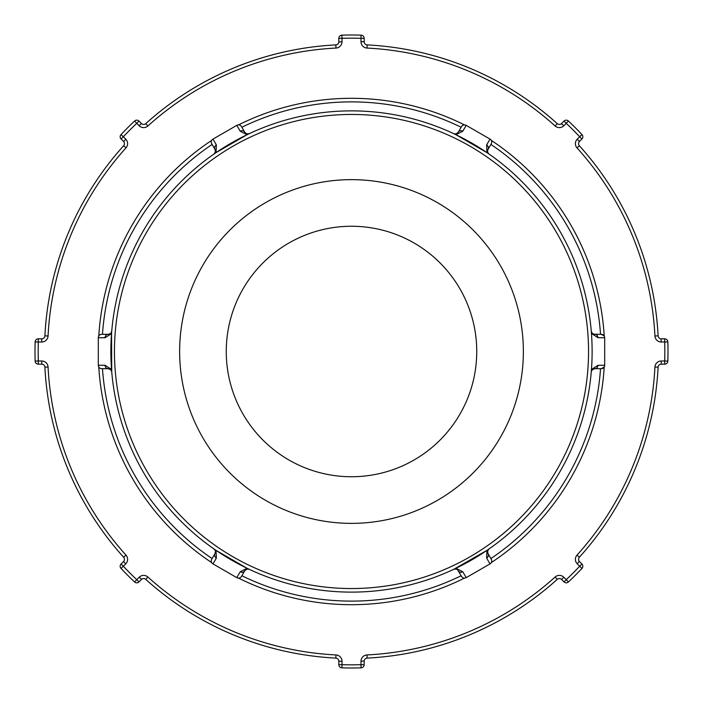 <?xml version="1.0" encoding="UTF-8"?>
<svg xmlns="http://www.w3.org/2000/svg" width="703" height="703" viewBox="0 0 703 703"><rect width="100%" height="100%" fill="white"/><g stroke="black" fill="none" stroke-linecap="round" stroke-linejoin="round"><path stroke-width="1.05" d="M238.677 578.103L238.554 578.112A253.194 253.194 0 0 0 464.446 578.112L464.244 578.103M454.419 569.079L455.869 569.043L453.769 569.307L486.977 550.361L486.625 558.05L490.009 563.903L466.194 577.646A3.436 3.436 0 0 1 461.493 576.39A3.436 3.436 0 0 0 466.194 577.646L462.811 571.803A3.436 3.251 150 0 1 458.207 570.704L461.493 576.39L458.207 570.704A3.436 3.436 0 0 0 457.354 569.72A3.436 3.436 0 0 1 458.207 570.704L457.679 570.001M462.811 571.803L455.975 568.27M455.869 569.043L456.695 569.316M486.625 558.05A3.436 3.251 -30 0 0 487.979 553.516L487.592 551.117L488.989 548.973L486.977 550.361M490.009 563.903A3.436 3.436 0 0 0 491.265 559.201L487.979 553.516A3.436 3.436 0 0 1 487.522 551.767A3.436 3.436 0 0 0 487.979 553.516L491.529 559.773M456.194 569.122A3.436 3.436 0 0 0 455.588 568.999A3.436 3.436 0 0 1 456.194 569.122M98.78 366.992A253.194 253.194 0 0 0 211.726 562.62L211.629 562.444M216.375 558.05L216.023 550.361L247.017 568.252L240.189 571.803L236.806 577.646L212.991 563.903A3.436 3.436 0 0 1 211.735 559.201A3.436 3.436 0 0 0 212.991 563.903L216.375 558.05A3.436 3.251 -150 0 1 215.021 553.516L211.735 559.201L215.021 553.516A3.436 3.436 0 0 0 215.382 552.611A3.436 3.436 0 0 1 215.021 553.516L215.47 551.53M216.023 550.361L214.011 548.973L215.294 550.677M240.189 571.803A3.436 3.251 30 0 0 244.793 570.704L247.105 569.052L249.231 569.307L247.017 568.252M236.806 577.646A3.436 3.436 0 0 0 241.507 576.39L244.793 570.704A3.436 3.436 0 0 1 245.391 569.94A3.436 3.436 0 0 0 244.793 570.704L241.876 575.757A249.618 249.618 0 0 0 461.124 575.757M241.507 576.39L241.138 576.908M241.067 576.987L240.514 577.479M211.726 140.38A253.194 253.194 0 0 0 98.78 336.008L98.842 335.902M111.54 369.409L105.055 365.252L98.306 365.252L98.306 337.748A3.436 3.436 0 0 1 101.742 334.312A3.436 3.436 0 0 0 98.306 337.748L105.055 337.748A3.436 3.251 -90 0 1 108.315 334.312L101.742 334.312L108.315 334.312A3.436 3.436 0 0 0 109.281 334.171A3.436 3.436 0 0 1 108.315 334.312L110.257 333.714M105.055 337.748L111.54 333.609L111.742 371.834L110.925 369.883L111.61 371.158M111.54 333.609L111.742 331.166L110.898 333.134M105.055 365.252A3.436 3.251 90 0 0 108.315 368.688L110.925 369.883M98.306 365.252A3.436 3.436 0 0 0 101.742 368.688L108.315 368.688A3.436 3.436 0 0 1 109.589 368.934A3.436 3.436 0 0 0 108.315 368.688L102.471 368.688A249.618 249.618 0 0 0 212.104 558.569M101.742 368.688L101.206 368.644M110.687 369.637A3.436 3.436 0 0 1 111.1 370.112A3.436 3.436 0 0 0 110.687 369.637M464.323 124.897L464.446 124.888A253.194 253.194 0 0 0 238.554 124.888L238.756 124.897M240.189 131.197L247.017 134.739L216.023 152.639L216.375 144.95L212.991 139.097L236.806 125.354A3.436 3.436 0 0 1 241.507 126.61A3.436 3.436 0 0 0 236.806 125.354L240.189 131.197A3.436 3.251 -30 0 1 244.793 132.296L241.507 126.61L244.793 132.296A3.436 3.436 0 0 0 246.076 133.57A3.436 3.436 0 0 1 244.793 132.296L246.665 133.834L245.496 133.166M247.017 134.748L249.231 133.693L246.665 133.834M216.375 144.95A3.436 3.251 150 0 0 215.021 149.484L215.408 151.883L214.011 154.027L216.023 152.639M212.991 139.097A3.436 3.436 0 0 0 211.735 143.799L215.021 149.484A3.436 3.436 0 0 1 215.478 151.233A3.436 3.436 0 0 0 215.021 149.484L211.471 143.227M591.504 334.312L591.451 333.494L597.945 337.695L604.694 337.748A3.436 3.436 0 0 0 601.258 334.312L604.22 336.008A253.194 253.194 0 0 0 491.274 140.38L491.371 140.556M486.625 144.95L486.977 152.639L455.983 134.748L462.811 131.197L466.194 125.354L490.009 139.097A3.436 3.436 0 0 1 491.265 143.799A3.436 3.436 0 0 0 490.009 139.097L486.625 144.95A3.436 3.251 30 0 1 487.979 149.484L491.265 143.799L487.979 149.484A3.436 3.436 0 0 0 487.618 150.389A3.436 3.436 0 0 1 487.979 149.484L487.53 151.47M486.977 152.639L488.989 154.027L487.706 152.323M462.811 131.197A3.436 3.251 -150 0 0 458.207 132.296L455.895 133.948L453.769 133.693L455.983 134.748M466.194 125.354A3.436 3.436 0 0 0 461.493 126.61L458.207 132.296A3.436 3.436 0 0 1 457.609 133.06A3.436 3.436 0 0 0 458.207 132.296L461.124 127.243A249.618 249.618 0 0 0 241.876 127.243M461.493 126.61L461.862 126.092M461.933 126.013L462.486 125.521M491.274 562.62A253.194 253.194 0 0 0 604.22 366.992L601.258 368.688L594.685 368.688A3.436 3.436 0 0 0 593.763 368.811A3.436 3.436 0 0 1 594.685 368.688A3.436 3.251 90 0 0 597.945 365.305L591.451 369.514L591.504 368.688M597.945 337.695A3.436 3.251 -90 0 0 594.685 334.312L600.529 334.312A249.618 249.618 0 0 0 490.896 144.431M604.694 365.252L604.694 337.748L604.694 365.252A3.436 3.436 0 0 1 601.258 368.688A3.436 3.436 0 0 0 604.694 365.252L597.945 365.305M591.258 371.834L592.111 369.848L594.685 368.688M591.346 370.789L591.451 369.506M601.258 334.312L593.859 334.215L592.093 333.134L591.258 331.166L591.451 333.494M594.685 334.312A3.436 3.436 0 0 1 593.481 334.092A3.436 3.436 0 0 0 594.685 334.312M592.313 333.363A3.436 3.436 0 0 1 591.926 332.923A3.436 3.436 0 0 0 592.313 333.363M351.5 592.119A240.619 240.619 0 0 0 559.887 231.19A240.619 240.619 0 0 0 143.113 231.19A240.619 240.619 0 0 0 351.5 592.119A240.619 240.619 0 0 0 559.887 231.19A240.619 240.619 0 0 0 143.113 231.19A240.619 240.619 0 0 0 351.5 592.119M351.5 523.375A171.875 171.875 0 0 0 500.343 265.567A171.875 171.875 0 0 0 202.657 265.567A171.875 171.875 0 0 0 351.5 523.375M667.85 341.913L664.687 342.01A313.327 313.327 0 0 1 664.687 360.99L667.85 361.087A316.499 316.499 0 0 0 667.85 341.913A3.163 3.163 0 0 0 664.687 338.837L661.259 338.837A3.163 3.163 0 0 1 658.105 335.841A307 307 0 0 0 579.377 145.776A3.163 3.163 0 0 1 579.483 141.417L581.908 138.992L579.667 136.76L581.979 134.589A316.499 316.499 0 0 0 568.411 121.021L566.24 123.333L564.008 121.092L561.583 123.517A3.163 3.163 0 0 1 557.224 123.623A307 307 0 0 0 367.159 44.895A3.163 3.163 0 0 1 364.163 41.741L364.163 38.314L360.99 38.314L361.087 35.15A316.499 316.499 0 0 0 341.913 35.15L342.01 38.314L338.837 38.314L338.837 41.741A3.163 3.163 0 0 1 335.841 44.895A307 307 0 0 0 145.776 123.623A3.163 3.163 0 0 1 141.417 123.517L138.992 121.092L136.76 123.333L134.589 121.021A316.499 316.499 0 0 0 121.021 134.589L123.333 136.76L121.092 138.992L123.517 141.417A3.163 3.163 0 0 1 123.623 145.776A307 307 0 0 0 44.895 335.841A3.163 3.163 0 0 1 41.741 338.837L38.314 338.837A3.163 3.163 0 0 0 35.15 341.913A316.499 316.499 0 0 0 35.15 361.087L38.314 360.99L38.314 364.163L41.741 364.163A3.163 3.163 0 0 1 44.895 367.159A307 307 0 0 0 123.623 557.224A3.163 3.163 0 0 1 123.517 561.583L121.092 564.008L123.333 566.24L121.021 568.411A316.499 316.499 0 0 0 134.589 581.979L136.76 579.667L138.992 581.908L141.417 579.483A3.163 3.163 0 0 1 145.776 579.377A307 307 0 0 0 335.841 658.105A3.163 3.163 0 0 1 338.837 661.259L338.837 664.687L342.01 664.687L341.913 667.85A316.499 316.499 0 0 0 361.087 667.85L360.99 664.687L364.163 664.687L364.163 661.259A3.163 3.163 0 0 1 367.159 658.105A307 307 0 0 0 557.224 579.377A3.163 3.163 0 0 1 561.583 579.483L564.008 581.908L566.24 579.667L568.411 581.979A316.499 316.499 0 0 0 581.979 568.411L579.667 566.24L581.908 564.008L579.483 561.583A3.163 3.163 0 0 1 579.377 557.224A307 307 0 0 0 658.105 367.159A3.163 3.163 0 0 1 661.259 364.163L664.687 364.163A3.163 3.163 0 0 0 667.85 361.087M35.15 361.087A3.163 3.163 0 0 0 38.314 364.163L41.741 364.163L41.741 360.99L38.314 360.99A313.327 313.327 0 0 1 38.314 342.01L35.15 341.913M568.411 121.021A3.163 3.163 0 0 0 564.008 121.092M364.163 38.314A3.163 3.163 0 0 0 361.087 35.15M341.913 35.15A3.163 3.163 0 0 0 338.837 38.314M123.71 141.637L125.749 139.176L123.333 136.76A313.327 313.327 0 0 1 136.76 123.333L139.176 125.749L141.417 123.517L138.992 121.092A3.163 3.163 0 0 0 134.589 121.021M134.589 581.979A3.163 3.163 0 0 0 138.992 581.908M338.837 664.687A3.163 3.163 0 0 0 341.913 667.85M361.087 667.85A3.163 3.163 0 0 0 364.163 664.687M579.29 561.363L577.251 563.824L579.667 566.24A313.327 313.327 0 0 1 566.24 579.667L563.824 577.251L561.583 579.483L564.008 581.908A3.163 3.163 0 0 0 568.411 581.979M44.755 336.623L44.895 335.841L48.059 335.999A303.837 303.837 0 0 1 125.978 147.894A6.327 6.327 0 0 0 125.749 139.176M125.978 147.894L123.623 145.776L124.106 145.064M142.656 124.282L143.122 124.396M145.099 124.088L145.776 123.623L147.894 125.978A303.837 303.837 0 0 1 335.999 48.059A6.327 6.327 0 0 0 342.01 41.741L342.01 38.314A313.327 313.327 0 0 1 360.99 38.314L360.99 41.741A6.327 6.327 0 0 0 367.001 48.059A303.837 303.837 0 0 1 555.106 125.978A6.327 6.327 0 0 0 563.824 125.749L566.24 123.333A313.327 313.327 0 0 1 579.667 136.76L577.251 139.176A6.327 6.327 0 0 0 577.022 147.894A303.837 303.837 0 0 1 654.941 335.999L658.105 335.841L658.263 336.675M335.999 48.059L335.841 44.895L336.675 44.737M338.828 42.031L342.01 41.741M366.377 44.755L367.159 44.895L367.001 48.059M555.106 125.978L557.224 123.623L557.936 124.106M561.363 123.71L563.824 125.749M578.718 142.656L578.604 143.122M578.912 145.099L579.377 145.776L577.022 147.894M660.969 338.828L661.259 342.01L664.687 342.01L664.687 338.837M121.092 564.008A3.163 3.163 0 0 0 121.021 568.411A3.163 3.163 0 0 1 121.092 564.008L123.71 561.363M124.106 557.936L123.623 557.224L125.978 555.106A303.837 303.837 0 0 1 48.059 367.001A6.327 6.327 0 0 0 41.741 360.99M336.623 658.245L335.841 658.105L335.999 654.941A303.837 303.837 0 0 1 147.894 577.022L145.776 579.377L145.064 578.894M141.637 579.29L139.176 577.251L136.76 579.667A313.327 313.327 0 0 1 123.333 566.24L125.749 563.824A6.327 6.327 0 0 0 125.978 555.106M48.059 367.001L44.895 367.159L44.755 366.377M120.169 136.751A3.163 3.163 0 0 1 121.021 134.589A3.163 3.163 0 0 0 121.092 138.992A3.163 3.163 0 0 1 121.021 134.589A3.163 3.163 0 0 0 121.092 138.992M582.831 136.751A3.163 3.163 0 0 0 581.979 134.589A3.163 3.163 0 0 1 581.908 138.992A3.163 3.163 0 0 0 581.979 134.589A3.163 3.163 0 0 1 581.908 138.992M658.245 366.377L658.105 367.159L654.941 367.001A303.837 303.837 0 0 1 577.022 555.106A6.327 6.327 0 0 0 577.251 563.824M560.344 578.718L559.878 578.604M557.901 578.912L557.224 579.377L555.106 577.022A303.837 303.837 0 0 1 367.001 654.941A6.327 6.327 0 0 0 360.99 661.259L360.99 664.687A313.327 313.327 0 0 1 342.01 664.687L342.01 661.259A6.327 6.327 0 0 0 335.999 654.941M582.831 566.249A3.163 3.163 0 0 1 581.979 568.411A3.163 3.163 0 0 0 581.908 564.008A3.163 3.163 0 0 1 581.979 568.411A3.163 3.163 0 0 0 581.908 564.008M577.022 555.106L579.377 557.224L578.894 557.936M367.001 654.941L367.159 658.105L366.325 658.263M364.172 660.969L360.99 661.259M351.5 476.739A125.239 125.239 0 0 0 459.964 288.88A125.239 125.239 0 0 0 243.036 288.88A125.239 125.239 0 0 0 351.5 476.739M600.529 368.688A249.618 249.618 0 0 1 490.896 558.569M102.471 334.312A249.618 249.618 0 0 1 212.104 144.431M351.5 588.543A237.043 237.043 0 0 1 146.215 232.974A237.043 237.043 0 0 1 556.785 232.974A237.043 237.043 0 0 1 351.5 588.543M661.259 364.163L661.259 360.99A6.327 6.327 0 0 0 654.941 367.001M664.687 364.163L664.687 360.99L661.259 360.99M563.824 577.251A6.327 6.327 0 0 0 555.106 577.022M147.894 577.022A6.327 6.327 0 0 0 139.176 577.251M338.837 661.259L342.01 661.259M123.517 561.583L125.749 563.824M41.741 338.837L41.741 342.01A6.327 6.327 0 0 0 48.059 335.999M38.314 338.837L38.314 342.01L41.741 342.01M139.176 125.749A6.327 6.327 0 0 0 147.894 125.978M364.163 41.741L360.99 41.741M579.483 141.417L577.251 139.176M654.941 335.999A6.327 6.327 0 0 0 661.259 342.01M487.856 550.3L488.585 549.298M487.574 552.47L487.592 551.117M214.371 549.263L215.083 550.194M247.641 568.982L248.8 569.14M246.287 569.316L247.105 569.052M111.663 331.623L111.223 332.704M109.185 368.794L110.274 369.303M248.739 133.878L247.518 134.009M215.144 152.7L214.415 153.702M215.426 150.53L215.408 151.883M488.629 153.737L487.917 152.806M455.359 134.018L454.2 133.86M456.713 133.684L455.895 133.948M592.111 369.848L592.796 369.26M591.311 371.483L591.794 370.27M592.093 333.134L591.346 331.667M593.859 334.215L592.752 333.705M120.169 566.249A3.163 3.163 0 0 0 121.021 568.411"/></g></svg>
